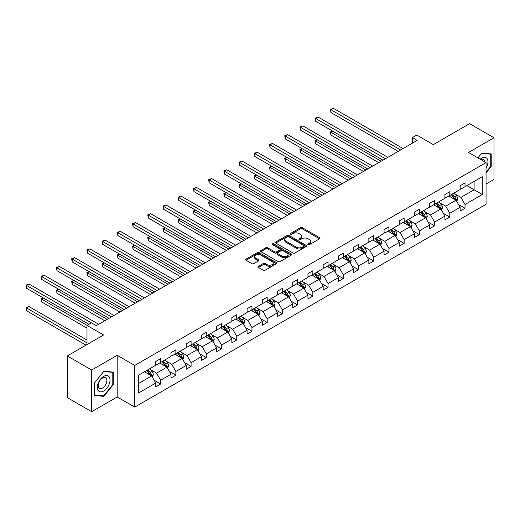 <?xml version="1.0" encoding="UTF-8"?>
<svg xmlns="http://www.w3.org/2000/svg" width="520" height="520" viewBox="0 0 520 520"><rect width="100%" height="100%" fill="white"/><g stroke="black" fill="none" stroke-linecap="round" stroke-linejoin="round"><path stroke-width="0.78" d="M308.087 244.66A0.949 0.546 0 0 0 309.426 244.66L319.599 238.784A1.352 0.78 0 0 0 319.995 238.232A1.352 0.78 0 0 0 319.599 237.679L302.361 227.728A1.352 0.78 0 0 0 300.45 227.728L290.271 233.603A0.949 0.546 0 0 0 289.998 233.987A0.949 0.546 0 0 0 290.271 234.377A0.949 0.546 0 0 0 291.616 234.377L292.929 233.617A4.335 2.502 0 0 1 299.058 233.617L300.495 234.442A4.335 2.502 0 0 1 301.762 236.217A4.335 2.502 0 0 1 300.495 237.984L299.175 238.745A0.949 0.546 0 0 0 298.903 239.129A0.949 0.546 0 0 0 299.175 239.519A0.949 0.546 0 0 0 300.521 239.519L301.834 238.758A4.335 2.502 0 0 1 307.964 238.758L309.4 239.59A4.335 2.502 0 0 1 310.668 241.358A4.335 2.502 0 0 1 309.4 243.126L308.087 243.886A0.949 0.546 0 0 0 307.808 244.27A0.949 0.546 0 0 0 308.087 244.66L308.087 243.886M486.05 184.008L494 179.419L494 137.742L469.612 123.656L433.322 144.612L416.735 135.037L412.295 137.599L412.295 143.234M91.676 411.704L117.189 396.975L117.189 355.29L91.676 370.019L91.676 411.704L67.288 397.618L67.288 355.94L103.578 334.984L86.99 325.409L86.99 344.559M91.676 370.019L67.288 355.94M258.408 266.318A1.352 0.78 0 0 0 258.011 266.87A1.352 0.78 0 0 0 258.408 267.423L263.244 270.218A1.352 0.78 0 0 0 265.161 270.218L276.458 263.692A1.352 0.78 0 0 0 276.855 263.139A1.352 0.78 0 0 0 276.458 262.587L259.22 252.636A1.352 0.78 0 0 0 257.309 252.636L246.006 259.155A1.352 0.78 0 0 0 245.609 259.714A1.352 0.78 0 0 0 246.006 260.267L251.849 263.633A1.352 0.78 0 0 0 253.767 263.633L258.603 260.845A1.352 0.78 0 0 0 258.999 260.293A1.352 0.78 0 0 0 258.603 259.74L255.703 258.063A3.621 2.093 0 0 1 254.644 256.588A3.621 2.093 0 0 1 256.88 254.657A3.621 2.093 0 0 1 260.825 255.106L272.175 261.658A3.621 2.093 0 0 1 273.234 263.139A3.621 2.093 0 0 1 270.998 265.07A3.621 2.093 0 0 1 267.053 264.615L265.161 263.523A1.352 0.78 0 0 0 263.244 263.523L258.408 266.318L258.408 267.423M86.99 325.409L91.429 322.849L96.31 325.663L417.176 140.413L412.295 137.599M117.189 355.29L134.745 365.43L486.05 162.604L486.05 204.289L134.745 407.108L134.745 365.43M494 137.742L468.488 152.47L486.05 162.604M293.026 253.019A1.352 0.78 0 0 0 294.944 253.019L306.241 246.5A1.352 0.78 0 0 0 306.637 245.947A1.352 0.78 0 0 0 306.241 245.394L289.003 235.443A1.352 0.78 0 0 0 287.092 235.443L275.788 241.963A1.352 0.78 0 0 0 275.392 242.515A1.352 0.78 0 0 0 275.788 243.067L293.026 253.019M272.864 244.862A0.949 0.546 0 0 1 273.825 244.998L273.825 243.874L291.35 253.988A1.352 0.78 0 0 1 291.746 254.54A1.352 0.78 0 0 1 291.35 255.093L280.053 261.619A1.352 0.78 0 0 1 278.135 261.619L260.897 251.667L265.733 248.898L265.733 247.767L260.897 250.562A1.352 0.78 0 0 0 260.5 251.114A1.352 0.78 0 0 0 260.897 251.667L260.897 250.562M265.733 248.898A1.352 0.78 0 0 1 267.651 248.898L267.651 247.767A1.352 0.78 0 0 0 265.733 247.767M267.651 247.767L274.638 251.804A1.352 0.78 0 0 0 276.556 251.804L279.767 249.951A1.352 0.78 0 0 0 280.163 249.399A1.352 0.78 0 0 0 279.767 248.846L272.486 244.647A0.949 0.546 0 0 1 272.207 244.257A0.949 0.546 0 0 1 272.792 243.75A0.949 0.546 0 0 1 273.825 243.874M138.502 375.2L155.773 365.235L155.773 361.459L160.648 358.644L160.648 362.414L170.989 356.447L170.989 352.671L175.864 349.856L175.864 353.632L186.206 347.659L186.206 343.889L191.087 341.068L191.087 344.844L201.428 338.871L201.428 335.101L206.303 332.28L206.303 336.057L216.645 330.089L216.645 326.313L221.526 323.499L221.526 327.269L231.862 321.302L231.862 317.525L236.743 314.711L236.743 318.487L247.084 312.514L247.084 308.737L251.96 305.923L251.96 309.699L262.301 303.726L262.301 299.956L267.183 297.135L267.183 300.911L277.524 294.938L277.524 291.168L282.399 288.353L282.399 292.123L292.74 286.156L292.74 282.38L297.615 279.565L297.615 283.335L307.957 277.368L307.957 273.592L312.839 270.777L312.839 274.553L323.18 268.58L323.18 264.81L328.055 261.989L328.055 265.766L338.397 259.792L338.397 256.022L343.272 253.208L343.272 256.978L353.613 251.011L353.613 247.234L358.495 244.419L358.495 248.19L368.836 242.222L368.836 238.446L373.711 235.631L373.711 239.408L384.053 233.435L384.053 229.658L388.934 226.844L388.934 230.62L399.269 224.647L399.269 220.877L404.151 218.056L404.151 221.832L414.492 215.858L414.492 212.089L419.367 209.274L419.367 213.044L429.709 207.077L429.709 203.3L434.59 200.486L434.59 204.256L444.932 198.289L444.932 194.513L449.807 191.698L449.807 195.475L460.148 189.501L460.148 185.731L465.023 182.91L465.023 186.686L482.293 176.716L482.293 194.513L465.023 204.483L465.023 208.26L460.148 211.075L460.148 207.298L449.807 213.272L449.807 217.042L444.932 219.863L444.932 216.086L434.59 222.06L434.59 225.83L429.709 228.65L429.709 224.874L419.367 230.841L419.367 234.618L414.492 237.432L414.492 233.662L404.151 239.629L404.151 243.406L399.269 246.22L399.269 242.444L388.934 248.417L388.934 252.194L384.053 255.008L384.053 251.232L373.711 257.205L373.711 260.975L368.836 263.796L368.836 260.019L358.495 265.993L358.495 269.763L353.613 272.578L353.613 268.808L343.272 274.775L343.272 278.551L338.397 281.365L338.397 277.596L328.055 283.562L328.055 287.339L323.18 290.154L323.18 286.377L312.839 292.351L312.839 296.12L307.957 298.942L307.957 295.165L297.615 301.139L297.615 304.909L292.74 307.723L292.74 303.953L282.399 309.92L282.399 313.697L277.524 316.511L277.524 312.741L267.183 318.708L267.183 322.485L262.301 325.299L262.301 321.522L251.96 327.496L251.96 331.272L247.084 334.087L247.084 330.311L236.743 336.284L236.743 340.054L231.862 342.875L231.862 339.099L221.526 345.072L221.526 348.842L216.645 351.656L216.645 347.887L206.303 353.853L206.303 357.63L201.428 360.445L201.428 356.675L191.087 362.642L191.087 366.418L186.206 369.232L186.206 365.456L175.864 371.429L175.864 375.2L170.989 378.021L170.989 374.244L160.648 380.218L160.648 383.988L155.773 386.802L155.773 383.032L138.502 393.003L138.502 375.2M159.673 362.979L166.894 367.146L156.553 373.12L150.904 369.856M156.553 373.12L160.648 380.218M166.894 367.146L170.989 374.244M155.773 364.332L156.553 364.78L160.648 362.414M174.889 354.192L182.111 358.365L171.769 364.332L166.12 361.069M171.769 364.332L175.864 371.429M182.111 358.365L186.206 365.456M170.989 355.543L171.769 355.999L175.864 353.632M190.112 345.41L197.327 349.576L186.986 355.543L181.344 352.287M186.986 355.543L191.087 362.642M197.327 349.576L201.428 356.675M186.206 346.756L186.986 347.21L191.087 344.844M205.328 336.622L212.55 340.788L202.208 346.756L196.56 343.499M202.208 346.756L206.303 353.853M212.55 340.788L216.645 347.887M201.428 337.974L202.208 338.423L206.303 336.057M220.545 327.834L227.767 332L217.425 337.974L211.776 334.711M217.425 337.974L221.526 345.072M227.767 332L231.862 339.099M216.645 329.186L217.425 329.635L221.526 327.269M235.768 319.046L242.983 323.213L232.648 329.186L227 325.923M232.648 329.186L236.743 336.284M242.983 323.213L247.084 330.311M231.862 320.398L232.648 320.846L236.743 318.487M250.984 310.258L258.206 314.431L247.864 320.398L242.216 317.142M247.864 320.398L251.96 327.496M258.206 314.431L262.301 321.522M247.084 311.61L247.864 312.065L251.96 309.699M266.208 301.476L273.423 305.643L263.081 311.61L257.439 308.353M263.081 311.61L267.183 318.708M273.423 305.643L277.524 312.741M262.301 302.829L263.081 303.277L267.183 300.911M281.424 292.689L288.646 296.855L278.304 302.829L272.656 299.565M278.304 302.829L282.399 309.92M288.646 296.855L292.74 303.953M277.524 294.041L278.304 294.489L282.399 292.123M296.641 283.901L303.862 288.067L293.521 294.041L287.872 290.778M293.521 294.041L297.615 301.139M303.862 288.067L307.957 295.165M292.74 285.252L293.521 285.701L297.615 283.335M311.864 275.113L319.079 279.286L308.737 285.252L303.095 281.996M308.737 285.252L312.839 292.351M319.079 279.286L323.18 286.377M307.957 276.464L308.737 276.919L312.839 274.553M327.08 266.331L334.301 270.498L323.96 276.464L318.312 273.208M323.96 276.464L328.055 283.562M334.301 270.498L338.397 277.596M323.18 267.677L323.96 268.132L328.055 265.766M342.297 257.543L349.518 261.709L339.176 267.683L333.528 264.42M339.176 267.683L343.272 274.775M349.518 261.709L353.613 268.808M338.397 258.895L339.176 259.344L343.272 256.978M357.519 248.755L364.735 252.922L354.393 258.895L348.751 255.632M354.393 258.895L358.495 265.993M364.735 252.922L368.836 260.019M353.613 250.107L354.393 250.556L358.495 248.19M372.736 239.967L379.957 244.133L369.616 250.107L363.968 246.844M369.616 250.107L373.711 257.205M379.957 244.133L384.053 251.232M368.836 241.319L369.616 241.768L373.711 239.408M387.953 231.179L395.174 235.352L384.832 241.319L379.184 238.062M384.832 241.319L388.934 248.417M395.174 235.352L399.269 242.444M384.053 232.531L384.832 232.986L388.934 230.62M403.175 222.397L410.391 226.564L400.056 232.531L394.407 229.275M400.056 232.531L404.151 239.629M410.391 226.564L414.492 233.662M399.269 223.75L400.056 224.198L404.151 221.832M418.392 213.609L425.613 217.776L415.272 223.75L409.624 220.487M415.272 223.75L419.367 230.841M425.613 217.776L429.709 224.874M414.492 214.962L415.272 215.41L419.367 213.044M433.615 204.822L440.83 208.988L430.488 214.962L424.847 211.698M430.488 214.962L434.59 222.06M440.83 208.988L444.932 216.086M429.709 206.174L430.488 206.622L434.59 204.256M448.832 196.034L456.053 200.207L445.712 206.174L440.063 202.917M445.712 206.174L449.807 213.272M456.053 200.207L460.148 207.298M444.932 197.386L445.712 197.841L449.807 195.475M466.882 185.614L474.097 189.781L460.928 197.386L455.279 194.129M460.928 197.386L465.023 204.483M482.293 194.513L474.097 189.781L474.097 181.447L482.293 176.716M117.189 396.975L134.745 407.108M460.148 188.604L460.928 189.053L465.023 186.686M138.502 383.539L151.671 375.934L144.456 371.768M151.671 375.934L155.773 383.032M458.536 204.51L465.023 208.26M443.32 213.297L449.807 217.042M428.103 222.086L434.59 225.83M412.88 230.874L419.367 234.618M397.663 239.661L404.151 243.406M382.441 248.443L388.934 252.194M367.224 257.231L373.711 260.975M352.007 266.019L358.495 269.763M336.785 274.807L343.272 278.551M321.568 283.589L328.055 287.339M306.351 292.377L312.839 296.12M291.128 301.164L297.615 304.909M275.912 309.953L282.399 313.697M260.695 318.74L267.183 322.485M245.472 327.522L251.96 331.272M230.256 336.31L236.743 340.054M215.033 345.098L221.526 348.842M199.817 353.886L206.303 357.63M184.6 362.668L191.087 366.418M169.377 371.456L175.864 375.2M154.16 380.244L160.648 383.988M486.05 172.894L491.218 166.458L491.218 153.907L481.806 153.069L477.913 157.911M113.282 384.663L113.282 372.106L103.87 371.267L94.458 382.98L94.458 395.531L103.87 396.37L113.282 384.663L112.794 384.378M308.464 244.79L309.4 244.25A4.335 2.502 0 0 0 310.668 242.483L310.668 241.358M301.762 236.217L301.762 237.341A4.335 2.502 0 0 1 300.495 239.109L299.559 239.649M319.579 238.797L302.361 228.852A1.352 0.78 0 0 0 300.45 228.852L290.654 234.507M306.221 246.506L289.003 236.567A1.352 0.78 0 0 0 287.092 236.567L275.808 243.081L275.788 241.963M303.849 246.331A0.949 0.546 0 0 0 304.122 245.947A0.949 0.546 0 0 0 303.849 245.557L288.717 236.821A0.949 0.546 0 0 0 287.378 236.821L285.987 237.627A4.335 2.502 0 0 0 284.719 239.395A4.335 2.502 0 0 0 285.987 241.163L296.329 247.136A4.335 2.502 0 0 0 302.458 247.136L303.849 246.331L303.849 247.455A0.949 0.546 0 0 0 304.122 247.072L304.122 245.947M284.719 239.395L284.719 240.519A4.335 2.502 0 0 0 285.987 242.287L285.987 241.163M303.849 247.455L302.458 248.261A4.335 2.502 0 0 1 296.329 248.261L285.987 242.287M267.651 248.898L274.638 252.935A1.352 0.78 0 0 0 276.556 252.935L279.767 251.082A1.352 0.78 0 0 0 280.163 250.53L280.163 249.399M273.825 244.998L291.33 255.106M281.892 255.996A3.621 2.093 0 0 0 285.844 256.445A3.621 2.093 0 0 0 288.08 254.514A3.621 2.093 0 0 0 287.014 253.032L283.017 250.725A1.352 0.78 0 0 0 281.106 250.725L277.894 252.577A1.352 0.78 0 0 0 277.498 253.13A1.352 0.78 0 0 0 277.894 253.682L281.892 255.996L281.892 257.12A3.621 2.093 0 0 0 285.844 257.575A3.621 2.093 0 0 0 288.08 255.639L288.08 254.514M277.498 253.13L277.498 254.261A1.352 0.78 0 0 0 277.894 254.813L277.894 253.682M281.892 257.12L277.894 254.813M273.234 263.139L273.234 264.264A3.621 2.093 0 0 1 270.998 266.195A3.621 2.093 0 0 1 267.053 265.746L265.161 264.654A1.352 0.78 0 0 0 263.244 264.654L258.427 267.436M254.644 256.588L254.644 257.712A3.621 2.093 0 0 0 255.703 259.194L255.703 258.063M258.583 260.851L255.703 259.194M276.458 262.587L276.458 263.692L259.22 253.76A1.352 0.78 0 0 0 257.309 253.76L246.025 260.273M490.731 166.179L491.218 166.458M102.876 395.798L103.87 396.37M456.794 201.487L457.691 198.894A3.653 2.113 -120 0 0 456.521 195.786L454.331 192.862M450.404 196.944L449.456 195.676M332.767 131.17L330.915 132.236L330.915 135.057L378.69 162.637M455.513 199.894L455.715 199.05A3.653 2.113 -120 0 0 454.668 196.853L452.478 193.928M451.562 194.461L453.973 197.678A1.866 1.073 60 0 1 454.311 198.244L455.715 199.05M451.308 194.603L453.499 197.529A3.653 2.113 60 0 1 454.409 199.258M330.915 135.057L330.375 131.93L381.128 161.226M330.375 131.93L332.553 131.047M400.641 149.962L330.915 109.707L333.353 108.297L403.078 148.558M398.197 151.372L330.915 112.522L330.915 109.707L330.375 109.395L333.353 108.297M330.915 112.522L330.375 109.395M441.571 210.275L442.468 207.681A3.653 2.113 -120 0 0 441.304 204.568L439.114 201.643M435.188 205.732L434.232 204.464M317.551 139.952L315.692 141.024L315.692 143.839L363.467 171.425M440.291 208.676L440.499 207.838A3.653 2.113 -120 0 0 439.452 205.641L437.262 202.716M436.345 203.242L438.757 206.466A1.866 1.073 60 0 1 439.094 207.031L440.499 207.838M436.091 203.392L438.282 206.317A3.653 2.113 60 0 1 439.192 208.046M315.692 143.839L315.159 140.712L365.904 170.014M315.159 140.712L317.337 139.828M426.354 219.063L427.251 216.469A3.653 2.113 -120 0 0 426.082 213.356L423.891 210.431M419.965 214.519L419.016 213.252M302.328 148.74L300.476 149.812L300.476 152.626L348.25 180.206M425.074 217.464L425.276 216.625A3.653 2.113 -120 0 0 424.229 214.428L422.038 211.504M421.122 212.03L423.534 215.248A1.866 1.073 60 0 1 423.872 215.813L425.276 216.625M420.869 212.18L423.059 215.105A3.653 2.113 60 0 1 423.969 216.827M300.476 152.626L299.942 149.5L350.688 178.802M299.942 149.5L302.114 148.616M385.418 158.75L315.692 118.495L318.136 117.085L387.855 157.339M382.98 160.16L315.692 121.309L315.692 118.495L315.159 118.183L318.136 117.085M315.692 121.309L315.159 118.183M370.201 167.537L300.476 127.283L302.913 125.873L372.638 166.127M367.763 168.942L300.476 130.097L300.476 127.283L299.942 126.971L302.913 125.873M300.476 130.097L299.942 126.971M486.05 168.175A8.97 5.181 120 0 0 487.103 165.997A8.97 5.181 120 0 0 486.7 158.203A8.97 5.181 120 0 0 480.168 159.211M484.776 161.876A6.143 3.543 120 0 0 483.529 159.523A6.143 3.543 120 0 0 480.863 159.614M477.932 157.924L481.611 153.348L490.731 154.16L490.731 166.322L486.05 172.146M490.126 153.81L490.731 154.16M109.167 384.196A8.97 5.181 120 0 0 106.847 375.538A8.97 5.181 120 0 0 98.183 383.214A8.97 5.181 120 0 0 100.503 391.879A8.97 5.181 120 0 0 109.167 384.196M106.281 383.376A6.143 3.543 120 0 0 105.593 377.722A6.143 3.543 120 0 0 98.761 382.707A6.143 3.543 120 0 0 99.45 388.356A6.143 3.543 120 0 0 106.281 383.376M94.556 395.057L94.556 382.896L103.675 371.547L112.794 372.359L112.794 384.521L103.675 395.87L94.458 394.999M112.19 372.008L112.794 372.359M411.138 227.844L412.035 225.258A3.653 2.113 -120 0 0 410.865 222.144L408.675 219.219M404.749 223.301L403.8 222.034M287.111 157.528L285.259 158.6L285.259 161.415L333.028 188.994M409.851 226.252L410.059 225.414A3.653 2.113 -120 0 0 409.012 223.21L406.822 220.292M405.906 220.818L408.317 224.036A1.866 1.073 60 0 1 408.655 224.601L410.059 225.414M405.652 220.968L407.843 223.886A3.653 2.113 60 0 1 408.753 225.615M285.259 161.415L284.719 158.288L335.472 187.59M284.719 158.288L286.897 157.404M354.985 176.319L285.259 136.065L287.697 134.66L357.422 174.915M352.541 177.73L285.259 138.886L285.259 136.065L284.719 135.759L287.697 134.66M285.259 138.886L284.719 135.759M395.915 236.633L396.812 234.046A3.653 2.113 -120 0 0 395.649 230.932L393.458 228.007M389.526 232.089L388.576 230.822M271.895 166.316L270.036 167.381L270.036 170.203L317.811 197.782M394.635 235.04L394.843 234.202A3.653 2.113 -120 0 0 393.796 231.998L391.606 229.073M390.689 229.606L393.101 232.823A1.866 1.073 60 0 1 393.438 233.389L394.843 234.202M390.429 229.749L392.62 232.674A3.653 2.113 60 0 1 393.536 234.403M270.036 170.203L269.503 167.076L320.249 196.372M269.503 167.076L271.681 166.192M339.762 185.107L270.036 144.852L272.48 143.448L342.199 183.703M337.324 186.518L270.036 147.667L270.036 144.852L269.503 144.547L272.48 143.448M270.036 147.667L269.503 144.547M380.699 245.421L381.596 242.827A3.653 2.113 -120 0 0 380.425 239.714L378.235 236.795M374.309 240.877L373.36 239.609M256.672 175.097L254.82 176.169L254.82 178.984L302.594 206.57M379.418 243.822L379.62 242.983A3.653 2.113 -120 0 0 378.573 240.786L376.382 237.861M375.466 238.394L377.878 241.612A1.866 1.073 60 0 1 378.216 242.177L379.62 242.983M375.213 238.537L377.403 241.462A3.653 2.113 60 0 1 378.313 243.191M254.82 178.984L254.28 175.858L305.032 205.16M254.28 175.858L256.458 174.974M324.545 193.895L254.82 153.641L257.257 152.23L326.983 192.484M322.108 195.306L254.82 156.455L254.82 153.641L254.28 153.328L257.257 152.23M254.82 156.455L254.28 153.328M365.476 254.208L366.373 251.615A3.653 2.113 -120 0 0 365.209 248.502L363.019 245.577M359.093 249.665L358.144 248.397M241.456 183.885L239.603 184.958L239.603 187.772L287.372 215.352M364.195 252.609L364.403 251.771A3.653 2.113 -120 0 0 363.356 249.574L361.166 246.649M360.25 247.175L362.661 250.393A1.866 1.073 60 0 1 362.999 250.958L364.403 251.771M359.996 247.325L362.187 250.25A3.653 2.113 60 0 1 363.097 251.972M239.603 187.772L239.064 184.645L289.815 213.947M239.064 184.645L241.241 183.761M309.322 202.683L239.603 162.428L242.041 161.018L311.766 201.272M306.885 204.087L239.603 165.243L239.603 162.428L239.064 162.117L242.041 161.018M239.603 165.243L239.064 162.117M350.259 262.997L351.156 260.403A3.653 2.113 -120 0 0 349.993 257.289L347.802 254.364M343.87 258.447L342.921 257.179M226.239 192.673L224.38 193.745L224.38 196.56L272.155 224.139M348.978 261.397L349.18 260.559A3.653 2.113 -120 0 0 348.134 258.362L345.943 255.437M345.033 255.964L347.438 259.181A1.866 1.073 60 0 1 347.776 259.747L349.18 260.559M344.773 256.113L346.964 259.038A3.653 2.113 60 0 1 347.88 260.761M224.38 196.56L223.847 193.433L274.593 222.736M223.847 193.433L226.025 192.55M294.106 211.471L224.38 171.217L226.824 169.806L296.543 210.061M291.668 212.875L224.38 174.031L224.38 171.217L223.847 170.905L226.824 169.806M224.38 174.031L223.847 170.905M335.043 271.778L335.94 269.191A3.653 2.113 -120 0 0 334.769 266.078L332.579 263.153M328.653 267.235L327.704 265.967M211.016 201.461L209.164 202.527L209.164 205.348L256.939 232.928M333.762 270.186L333.964 269.347A3.653 2.113 -120 0 0 332.917 267.144L330.726 264.225M329.81 264.752L332.221 267.969A1.866 1.073 60 0 1 332.56 268.534L333.964 269.347M329.557 264.901L331.747 267.82A3.653 2.113 60 0 1 332.657 269.548M209.164 205.348L208.624 202.222L259.376 231.517M208.624 202.222L210.802 201.338M278.889 220.253L209.164 179.998L211.601 178.594L281.327 218.849M276.445 221.663L209.164 182.819L209.164 179.998L208.624 179.692L211.601 178.594M209.164 182.819L208.624 179.692M319.82 280.566L320.717 277.972A3.653 2.113 -120 0 0 319.553 274.865L317.363 271.94M313.437 276.022L312.481 274.755M195.8 210.249L193.947 211.315L193.947 214.13L241.716 241.716M318.539 278.974L318.747 278.128A3.653 2.113 -120 0 0 317.7 275.932L315.51 273.007M314.594 273.539L317.005 276.757A1.866 1.073 60 0 1 317.343 277.322L318.747 278.128M314.34 273.683L316.531 276.608A3.653 2.113 60 0 1 317.44 278.337M193.947 214.13L193.408 211.01L244.16 240.305M193.408 211.01L195.585 210.125M263.666 229.041L193.947 188.786L196.385 187.375L266.11 227.63M261.228 230.451L193.947 191.6L193.947 188.786L193.408 188.474L196.385 187.375M193.947 191.6L193.408 188.474M304.603 289.354L305.5 286.761A3.653 2.113 -120 0 0 304.337 283.647L302.146 280.722M298.214 284.811L297.264 283.543M180.577 219.031L178.724 220.103L178.724 222.917L226.499 250.504M303.322 287.755L303.524 286.917A3.653 2.113 -120 0 0 302.478 284.719L300.287 281.794M299.37 282.321L301.782 285.545A1.866 1.073 60 0 1 302.12 286.111L303.524 286.917M299.117 282.471L301.308 285.396A3.653 2.113 60 0 1 302.218 287.125M178.724 222.917L178.191 219.791L228.936 249.093M178.191 219.791L180.362 218.907M248.45 237.828L178.724 197.574L181.161 196.164L250.887 236.418M246.012 239.239L178.724 200.389L178.724 197.574L178.191 197.262L181.161 196.164M178.724 200.389L178.191 197.262M289.387 298.142L290.284 295.548A3.653 2.113 -120 0 0 289.114 292.435L286.923 289.51M282.997 293.599L282.048 292.331M165.36 227.819L163.508 228.891L163.508 231.706L211.283 259.285M288.106 296.543L288.308 295.704A3.653 2.113 -120 0 0 287.261 293.507L285.07 290.583M284.154 291.109L286.565 294.327A1.866 1.073 60 0 1 286.904 294.892L288.308 295.704M283.901 291.258L286.091 294.183A3.653 2.113 60 0 1 287.001 295.906M163.508 231.706L162.968 228.579L213.72 257.881M162.968 228.579L165.145 227.695M233.233 246.617L163.508 206.362L165.945 204.952L235.671 245.206M230.789 248.02L163.508 209.177L163.508 206.362L162.968 206.05L165.945 204.952M163.508 209.177L162.968 206.05M274.163 306.923L275.061 304.337A3.653 2.113 -120 0 0 273.897 301.223L271.707 298.298M267.774 302.38L266.825 301.113M150.144 236.607L148.285 237.679L148.285 240.494L196.06 268.073M272.883 305.331L273.091 304.493A3.653 2.113 -120 0 0 272.044 302.289L269.854 299.37M268.938 299.897L271.349 303.115A1.866 1.073 60 0 1 271.687 303.68L273.091 304.493M268.684 300.047L270.875 302.965A3.653 2.113 60 0 1 271.784 304.694M148.285 240.494L147.751 237.367L198.497 266.669M147.751 237.367L149.929 236.483M218.01 255.398L148.285 215.144L150.728 213.739L220.447 253.994M215.572 256.808L148.285 217.964L148.285 215.144L147.751 214.838L150.728 213.739M148.285 217.964L147.751 214.838M258.947 315.712L259.844 313.125A3.653 2.113 -120 0 0 258.674 310.011L256.483 307.086M252.558 311.168L251.608 309.901M134.921 245.394L133.068 246.461L133.068 249.281L180.843 276.861M257.667 314.119L257.868 313.281A3.653 2.113 -120 0 0 256.822 311.077L254.631 308.152M253.714 308.685L256.126 311.903A1.866 1.073 60 0 1 256.464 312.468L257.868 313.281M253.461 308.828L255.651 311.753A3.653 2.113 60 0 1 256.562 313.482M133.068 249.281L132.535 246.155L183.281 275.45M132.535 246.155L134.706 245.271M202.794 264.186L133.068 223.931L135.506 222.528L205.231 262.782M200.356 265.596L133.068 226.746L133.068 223.931L132.535 223.626L135.506 222.528M133.068 226.746L132.535 223.626M243.731 324.5L244.628 321.906A3.653 2.113 -120 0 0 243.458 318.793L241.267 315.874M237.341 319.956L236.392 318.689M119.704 254.176L117.852 255.249L117.852 258.063L165.62 285.649M242.444 322.901L242.651 322.062A3.653 2.113 -120 0 0 241.605 319.865L239.415 316.94M238.498 317.473L240.91 320.69A1.866 1.073 60 0 1 241.248 321.256L242.651 322.062M238.244 317.616L240.435 320.541A3.653 2.113 60 0 1 241.345 322.27M117.852 258.063L117.312 254.936L168.064 284.239M117.312 254.936L119.49 254.053M187.571 272.974L117.852 232.719L120.289 231.309L190.014 271.564M185.133 274.385L117.852 235.534L117.852 232.719L117.312 232.408L120.289 231.309M117.852 235.534L117.312 232.408M228.508 333.288L229.405 330.694A3.653 2.113 -120 0 0 228.241 327.581L226.05 324.656M222.118 328.744L221.169 327.476M104.487 262.964L102.628 264.036L102.628 266.851L150.404 294.431M227.227 331.689L227.435 330.85A3.653 2.113 -120 0 0 226.389 328.653L224.198 325.728M223.281 326.255L225.693 329.472A1.866 1.073 60 0 1 226.031 330.038L227.435 330.85M223.022 326.404L225.212 329.329A3.653 2.113 60 0 1 226.129 331.052M102.628 266.851L102.096 263.725L152.841 293.026M102.096 263.725L104.273 262.841M172.354 281.762L102.628 241.508L105.073 240.097L174.792 280.351M169.917 283.166L102.628 244.322L102.628 241.508L102.096 241.196L105.073 240.097M102.628 244.322L102.096 241.196M213.291 342.075L214.188 339.482A3.653 2.113 -120 0 0 213.018 336.369L210.828 333.444M206.901 337.526L205.953 336.258M89.265 271.752L87.412 272.825L87.412 275.639L135.187 303.219M212.011 340.476L212.212 339.638A3.653 2.113 -120 0 0 211.166 337.441L208.975 334.516M208.058 335.043L210.47 338.26A1.866 1.073 60 0 1 210.808 338.825L212.212 339.638M207.805 335.192L209.995 338.117A3.653 2.113 60 0 1 210.906 339.84M87.412 275.639L86.873 272.512L137.625 301.815M86.873 272.512L89.05 271.628M157.138 290.55L87.412 250.296L89.849 248.885L159.575 289.139M154.7 291.954L87.412 253.11L87.412 250.296L86.873 249.983L89.849 248.885M87.412 253.11L86.873 249.983M198.068 350.857L198.965 348.27A3.653 2.113 -120 0 0 197.802 345.156L195.611 342.231M191.685 346.313L190.736 345.046M74.048 280.54L72.195 281.606L72.195 284.427L119.964 312.007M196.787 349.265L196.995 348.426A3.653 2.113 -120 0 0 195.949 346.223L193.758 343.304M192.842 343.831L195.254 347.048A1.866 1.073 60 0 1 195.592 347.613L196.995 348.426M192.589 343.98L194.779 346.899A3.653 2.113 60 0 1 195.689 348.628M72.195 284.427L71.656 281.3L122.408 310.596M71.656 281.3L73.834 280.417M141.915 299.332L72.195 259.077L74.633 257.673L144.359 297.928M139.477 300.742L72.195 261.898L72.195 259.077L71.656 258.772L74.633 257.673M72.195 261.898L71.656 258.772M182.852 359.645L183.749 357.051A3.653 2.113 -120 0 0 182.585 353.938L180.394 351.019M176.462 355.101L175.513 353.834M58.825 289.328L56.973 290.394L56.973 293.209L104.748 320.794M181.571 358.053L181.772 357.207A3.653 2.113 -120 0 0 180.726 355.01L178.536 352.085M177.625 352.619L180.031 355.836A1.866 1.073 60 0 1 180.369 356.401L181.772 357.207M177.365 352.762L179.556 355.687A3.653 2.113 60 0 1 180.466 357.416M56.973 293.209L56.44 290.089L107.185 319.384M56.44 290.089L58.611 289.198M126.698 308.12L56.973 267.865L59.41 266.454L129.136 306.709M124.26 309.53L56.973 270.68L56.973 267.865L56.44 267.553L59.41 266.454M56.973 270.68L56.44 267.553M167.635 368.433L168.532 365.84A3.653 2.113 -120 0 0 167.362 362.726L165.172 359.801M161.245 363.89L160.297 362.622M43.609 298.11L41.756 299.182L41.756 301.997L86.99 328.114M166.355 366.834L166.556 365.996A3.653 2.113 -120 0 0 165.51 363.799L163.319 360.874M162.403 361.4L164.814 364.618A1.866 1.073 60 0 1 165.152 365.19L166.556 365.996M162.149 361.55L164.34 364.475A3.653 2.113 60 0 1 165.25 366.197M41.756 301.997L41.216 298.87L87.087 325.358M41.216 298.87L43.394 297.986M111.481 316.908L41.756 276.653L44.194 275.243L113.919 315.497M109.038 318.312L41.756 279.468L41.756 276.653L41.216 276.341L44.194 275.243M41.756 279.468L41.216 276.341M152.412 377.221L153.309 374.628A3.653 2.113 -120 0 0 152.145 371.514L149.955 368.589M146.029 372.678L145.073 371.404M86.99 340.054L28.977 306.56L26.54 307.97L26.54 310.784L86.015 345.124M151.131 375.622L151.34 374.784A3.653 2.113 -120 0 0 150.293 372.587L148.102 369.662M147.186 370.188L149.597 373.406A1.866 1.073 60 0 1 149.935 373.971L151.34 374.784M146.933 370.338L149.123 373.262A3.653 2.113 60 0 1 150.033 374.985M26.54 310.784L26 307.658L86.99 342.875M26 307.658L28.977 306.56M91.384 322.875L26.54 285.441L28.977 284.031L98.703 324.285M88.946 324.285L26.54 288.256L26.54 285.441L26 285.129L28.977 284.031M26.54 288.256L26 285.129M309.4 244.25L309.4 243.126M299.175 239.519L299.175 238.745M300.495 239.109L300.495 237.984M290.271 234.377L290.271 233.603M300.45 228.852L300.45 227.728M302.361 228.852L302.361 227.728M319.599 238.784L319.599 237.679M287.092 236.567L287.092 235.443M289.003 236.567L289.003 235.443M306.241 246.5L306.241 245.394M296.329 248.261L296.329 247.136M302.458 248.261L302.458 247.136M274.638 252.935L274.638 251.804M276.556 252.935L276.556 251.804M279.767 251.082L279.767 249.951M291.35 255.093L291.35 253.988M263.244 264.654L263.244 263.523M265.161 264.654L265.161 263.523M267.053 265.746L267.053 264.615M258.603 260.845L258.603 259.74M246.006 260.267L246.006 259.155M257.309 253.76L257.309 252.636M259.22 253.76L259.22 252.636M455.787 200.05L457.665 198.965M454.668 196.853L456.521 195.786M452.459 198.133L453.499 197.529M440.57 208.839L442.449 207.753M439.452 205.641L441.304 204.568M437.242 206.915L438.282 206.317M425.347 217.627L427.226 216.541M424.229 214.428L426.082 213.356M422.019 215.703L423.059 215.105M410.131 226.408L412.009 225.329M409.012 223.21L410.865 222.144M406.803 224.49L407.843 223.886M394.914 235.196L396.793 234.111M393.796 231.998L395.649 230.932M391.579 233.279L392.62 232.674M379.691 243.984L381.57 242.899M378.573 240.786L380.425 239.714M376.363 242.06L377.403 241.462M364.475 252.772L366.353 251.686M363.356 249.574L365.209 248.502M361.147 250.848L362.187 250.25M349.258 261.56L351.13 260.475M348.134 258.362L349.993 257.289M345.924 259.636L346.964 259.038M334.035 270.342L335.913 269.262M332.917 267.144L334.769 266.078M330.707 268.424L331.747 267.82M318.819 279.13L320.697 278.044M317.7 275.932L319.553 274.865M315.49 277.206L316.531 276.608M303.596 287.918L305.474 286.832M302.478 284.719L304.337 283.647M300.267 285.994L301.308 285.396M288.379 296.706L290.257 295.62M287.261 293.507L289.114 292.435M285.051 294.781L286.091 294.183M273.163 305.487L275.041 304.408M272.044 302.289L273.897 301.223M269.834 303.57L270.875 302.965M257.94 314.275L259.818 313.19M256.822 311.077L258.674 310.011M254.612 312.358L255.651 311.753M242.723 323.063L244.602 321.978M241.605 319.865L243.458 318.793M239.395 321.139L240.435 320.541M227.506 331.851L229.385 330.766M226.389 328.653L228.241 327.581M224.172 329.927L225.212 329.329M212.284 340.639L214.162 339.553M211.166 337.441L213.018 336.369M208.956 338.715L209.995 338.117M197.067 349.421L198.946 348.341M195.949 346.223L197.802 345.156M193.739 347.503L194.779 346.899M181.844 358.209L183.722 357.123M180.726 355.01L182.585 353.938M178.516 356.285L179.556 355.687M166.628 366.997L168.506 365.911M165.51 363.799L167.362 362.726M163.299 365.072L164.34 364.475M151.411 375.785L153.29 374.699M150.293 372.587L152.145 371.514M148.083 373.861L149.123 373.262"/></g></svg>

